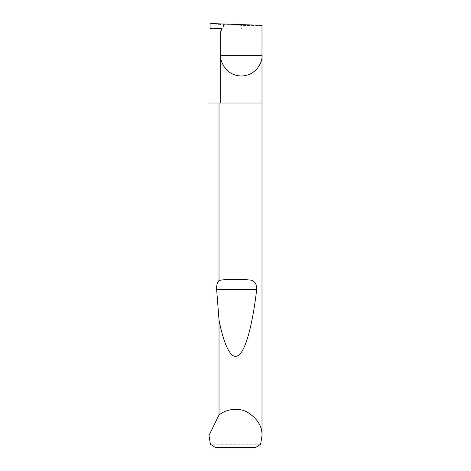 <?xml version="1.0" encoding="UTF-8"?>
<svg xmlns="http://www.w3.org/2000/svg" width="471" height="471" viewBox="0 0 471 471"><rect width="100%" height="100%" fill="white"/><g stroke="black" fill="none" stroke-linecap="round" stroke-linejoin="round"><path stroke-width="0.35" stroke-dasharray="2.35 1.77" d="M261.994 103.014L209.006 103.014M260.604 444.271L210.396 444.271M261.994 25.34C262.918 25.728 251.561 25.728 241.34 25.34L219.003 24.404L219.003 28.513L212.945 28.725L210.084 28.166M210.084 24.18L212.927 23.874L219.003 24.404M223.531 24.716L223.531 28.825L219.003 28.513M210.773 28.802L212.945 28.725M223.531 28.825L241.34 28.825L241.34 25.34M220.681 31.698L221.641 30.044L221.529 28.825L241.34 28.825M215.306 447.45L255.694 447.45M212.927 23.874L210.767 23.55"/><path stroke-width="0.71" d="M261.994 435.793L260.604 444.271L255.694 447.45L215.306 447.45L210.396 444.271L209.006 435.369L219.021 415.045C224.891 409.958 236.73 406.797 247.016 411.931C257.384 418.436 262.376 426.39 261.994 435.793L261.994 55.319L220.681 55.319L220.681 31.698L221.641 30.044A1.06 1.06 0 0 0 220.681 28.454L210.773 28.802L210.084 28.166L210.084 24.18L210.767 23.55L261.994 25.34L261.994 55.319C262.824 61.365 256.63 75.696 241.34 75.978C226.051 75.696 219.851 61.365 220.681 55.319L220.681 103.014M219.021 280.528L221.953 279.933C230.984 279.156 240.016 279.156 249.047 279.933C254.234 280.145 256.783 283.295 256.695 289.394C252.992 321.54 246.368 349.288 238.885 354.94C231.414 361.44 223.896 345.184 219.021 320.009L216.631 289.394C216.448 285.349 217.249 282.394 219.021 280.528L219.021 103.014L261.994 103.014M219.021 415.045L219.021 320.009M209.006 435.793L209.006 435.369M219.021 103.014L209.006 103.014M221.953 279.933L249.047 279.933M216.631 289.394L256.695 289.394"/></g></svg>
